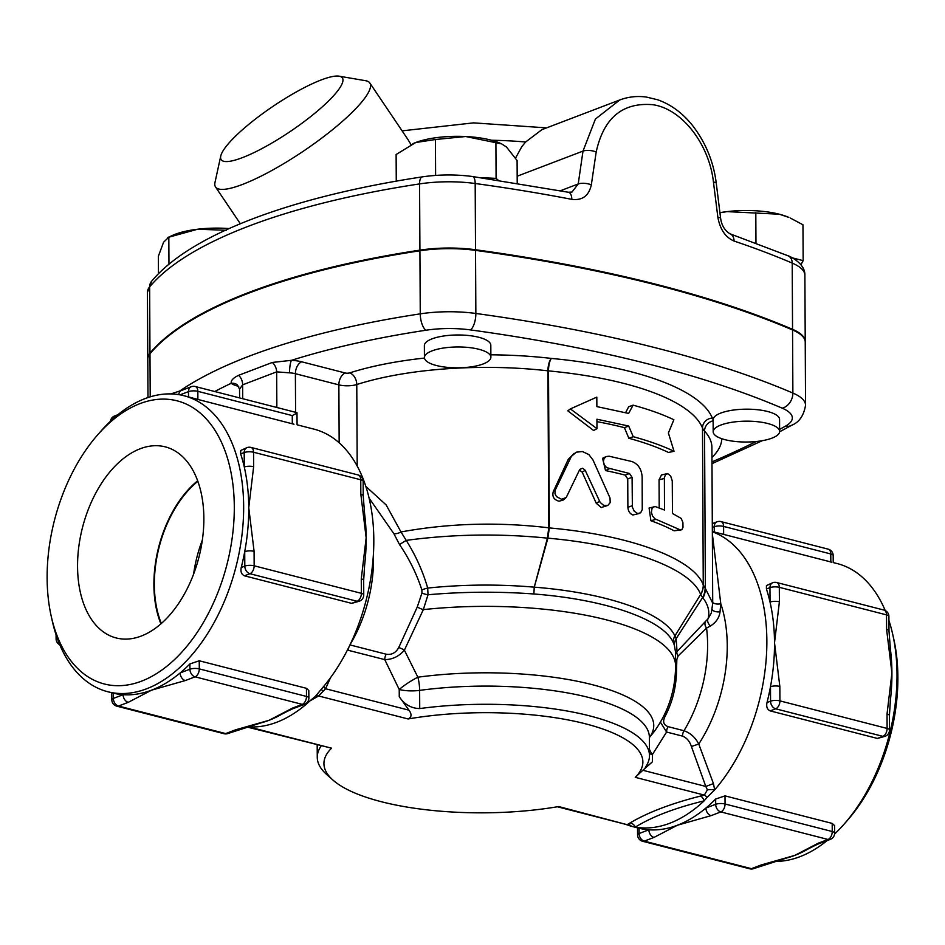 <?xml version="1.0" encoding="UTF-8"?>
<svg xmlns="http://www.w3.org/2000/svg" width="945" height="945" viewBox="0 0 945 945"><rect width="100%" height="100%" fill="white"/><g stroke="black" fill="none" stroke-linecap="round" stroke-linejoin="round"><path stroke-width="1.42" d="M707.392 789.866A6.65 1.536 -179.5 0 1 714.656 789.866L713.451 783.594L705.809 786.453L707.392 789.866L704.368 795.099A6.65 3.863 -104 0 1 706.943 797.521L714.656 789.866A152.83 93.071 104.4 0 0 766.856 640.025A152.83 93.071 104.4 0 0 712.353 531.775M713.451 783.594L698.757 744.022L691.397 746.503L705.809 786.453L642.86 770.269L635.253 777.333L704.368 795.099L700.434 796.092C671.151 803.522 647.727 812.464 630.15 822.906A6.65 5.552 -120.4 0 1 635.335 827.111C652.404 816.598 675.344 807.845 704.131 800.864L706.943 797.521M710.475 625.992A6.65 4.111 43.8 0 1 707.994 618.88L705.537 621.373A6.65 4.914 46.1 0 0 706.553 628.059A106.312 64.744 104.4 0 1 683.991 730.733L668.068 726.646C663.378 724.909 662.433 721.378 665.245 716.074C672.013 703.033 675.758 688.881 676.466 673.62L676.833 659.527L678.144 655.96L706.553 628.059L710.475 625.992C716.156 622.353 719.334 617.617 720.019 611.793L720.787 603.749A116.282 70.816 -75.6 0 1 698.757 744.022C695.272 737.372 690.358 732.954 683.991 730.733A6.65 4.052 -75.6 0 0 682.514 736.12C686.684 737.726 689.649 741.187 691.397 746.503M668.068 726.646A6.65 4.052 -75.6 0 0 666.591 732.032L682.514 736.12M665.245 716.074A6.65 1.878 27.3 0 0 663.803 715.826M660.39 722.11L666.591 732.032L652.393 754.547A19.939 6.261 -0.3 0 1 649.475 753.614M676.466 673.62L675.356 673.655M676.833 659.527L675.557 659.409M678.144 655.96A6.65 3.426 40.8 0 1 677.045 651.554L675.533 653.94M705.537 621.373L677.045 651.554L676.171 638.631L674.907 635.914C664.276 612.809 606.584 592.775 534.279 587.164L547.864 538.248L549.328 527.924L548.502 370.889A222.595 69.895 -0.3 0 1 702.501 427.99L703.257 584.872C693.488 558.53 630.291 535.106 549.328 527.924A9.97 3.225 -178.4 0 1 548.75 527.842L547.438 538.083L534.244 587.152C498.676 584.116 463.168 584.412 427.707 588.062A6.65 0.886 -15.9 0 0 421.86 589.881L421.954 593.047L417.265 607.021L398.719 647.585C395.778 652.865 391.62 655.086 386.233 654.223L349.969 644.915M720.019 611.793A6.65 3.402 -1.6 0 1 712.164 609.549M713.121 420.856A9.97 9.096 -42.6 0 0 704.545 431.097A189.366 59.464 -0.3 0 1 711.904 447.375L712.719 603.182L711.372 612.939L707.994 618.88C709.967 611.947 708.289 604.977 702.986 597.972L702.643 597.5A19.939 18.25 -40.7 0 0 705.112 587.944L703.328 585.038A19.939 18.687 158.6 0 1 700.706 594.582L702.643 597.5L676.171 638.631A13.289 12.45 -18.4 0 0 674.34 645.092L675.521 652.085M712.365 534.079L720.787 603.749A6.65 3.449 -1.9 0 1 712.719 602.603M630.15 822.906L627.811 824.312A6.65 5.587 -121.3 0 1 631.52 826.296L635.335 827.111A152.83 93.071 104.4 0 0 669.781 823.249A152.83 93.071 104.4 0 0 704.131 800.864A6.65 3.934 75.6 0 0 700.434 796.092M624.657 824.052L631.52 826.296M246.432 726.87L331.553 748.18A159.469 50.073 -0.3 0 0 332.994 780.109A159.469 50.073 -0.3 0 0 558.684 806.546L626.736 824.583M827.099 840.601A152.83 93.071 104.4 0 1 799.942 856.69A152.83 93.071 104.4 0 1 774.109 861.403M833.218 562.558L837.223 563.586A152.83 93.071 104.4 0 1 885.217 610.553M888.926 620.487A152.83 93.071 104.4 0 1 892.765 634.556A152.83 93.071 104.4 0 1 844.039 824.217A152.83 93.071 104.4 0 1 834.577 834.045M806.947 849.638A152.83 93.071 104.4 0 1 806.711 849.779A152.83 93.071 104.4 0 1 794.839 855.379A152.83 93.071 104.4 0 1 786.854 857.942A152.83 93.071 104.4 0 1 786.193 858.119M639.93 828.328L639.092 828.257A152.83 93.071 -75.6 0 0 648.872 829.793A152.83 93.071 -75.6 0 0 677.435 825.221A152.83 93.071 -75.6 0 0 705.939 808.022A152.83 93.071 -75.6 0 0 715.66 799.045L725.004 795.867L832.202 823.414L834.553 825.599L834.636 833.124A6.65 2.091 179.7 0 0 832.238 831.529L725.051 803.994A6.65 4.052 104.4 0 1 720.822 811.92A6.65 4.843 -110.9 0 1 715.684 804.301L705.939 808.022A6.65 4.843 69.1 0 0 711.077 815.641L720.822 811.92L828.021 839.467A6.65 4.052 -75.6 0 0 832.238 831.529L832.202 823.414M624.775 824.087A6.65 2.445 146.1 0 1 624.728 824.17A152.83 93.071 104.4 0 1 624.031 823.898M831.659 562.157L714.266 531.988L714.231 526.731A6.65 4.843 -110.9 0 1 716.971 521.829L712.306 523.613M877.409 738.447L882.89 736.356A6.65 4.052 -75.6 0 0 887.107 728.43A6.65 2.091 -0.3 0 1 889.505 730.012L889.422 715.554A6.65 2.091 179.7 0 0 887.036 713.971L887.107 728.43L779.92 700.883L779.838 686.424A6.65 2.091 179.7 0 0 770.482 686.731L770.553 701.19A6.65 2.091 -0.3 0 1 779.92 700.883A6.65 4.052 104.4 0 1 775.691 708.809L882.89 736.356A6.65 4.843 69.1 0 0 885.229 736.261L877.409 738.447L770.222 710.9C767.21 709.53 766.135 706.754 767.009 702.548A152.83 93.071 -75.6 0 0 770.482 686.731A152.83 93.071 -75.6 0 0 774.51 642.801A152.83 93.071 -75.6 0 0 770.033 602.095A152.83 93.071 -75.6 0 0 766.419 588.995L766.454 585.569L772.703 582.746A6.65 4.843 69.1 0 0 769.962 587.636L770.033 602.095A6.65 2.091 -0.3 0 1 779.401 601.788L779.318 587.329A6.65 2.091 179.7 0 0 769.962 587.636L766.419 588.995M888.985 630.917L888.902 616.459A6.65 2.091 179.7 0 0 886.516 614.876A6.65 4.052 -75.6 0 0 883.918 610.057L776.719 582.522A6.65 4.052 104.4 0 1 779.318 587.329L886.516 614.876L886.587 629.335A6.65 2.091 -0.3 0 1 888.985 630.917L890.367 648.849A152.83 93.071 104.4 0 1 891.915 672.958A152.83 93.071 104.4 0 1 890.379 700.328L889.422 715.554M712.719 603.17L705.112 587.944M293.978 424.21L197.883 399.452L197.836 391.324A6.65 4.052 104.4 0 0 195.237 386.517L296.978 412.658L297.084 424.801L314.012 429.148A152.83 93.071 104.4 0 1 373.724 534.74A152.83 93.071 104.4 0 1 321.619 688.87L315.193 696.583L311.082 699.879A152.83 93.071 104.4 0 1 276.743 722.252A152.83 93.071 104.4 0 1 246.917 726.729M310.055 700.836L318.583 695.969A6.65 5.587 58.7 0 0 315.181 696.583L315.193 696.583M347.406 650.089L384.757 659.61L399.227 689.496L399.262 696.725L408.949 710.168C411.961 714.266 411.677 717.208 408.122 718.968L318.583 695.969L325.588 688.751A6.65 3.685 24.3 0 1 323.792 686.318M645.317 767.505L645.766 766.655A166.119 52.164 179.7 0 0 649.487 755.587A166.119 52.164 179.7 0 0 419.722 708.573L419.627 690.382A19.939 6.261 -0.3 0 1 399.227 689.496A19.939 3.556 148 0 1 417.867 677.199L404.389 650.172C398.955 656.421 392.411 659.563 384.757 659.61A6.65 4.052 104.4 0 1 386.233 654.223M417.265 607.021A6.65 1.158 22.1 0 0 423.325 609.62L404.389 650.172A6.65 1.855 27.5 0 0 398.719 647.585M675.521 652.062L675.592 665.871A192.697 60.504 -0.3 0 0 423.325 609.62L428.014 594.759A6.65 1.583 13.8 0 1 421.954 593.047M547.438 538.083A9.97 1.63 -167.9 0 1 547.887 538.154C628.153 545.289 690.949 568.394 700.647 594.464L674.907 635.914A13.289 12.462 -26.6 0 0 673.194 642.305C662.681 619.377 605.521 599.461 533.854 593.98L534.279 587.164A9.97 1.429 -164 0 0 534.244 587.152L533.854 593.98C498.523 591.393 463.239 591.653 428.014 594.759L427.707 588.062C422.769 571.123 415.599 555.235 406.208 540.386L399.511 544.544C409.185 558.719 416.639 573.828 421.86 589.881M547.864 538.248A9.97 1.429 -164.3 0 0 547.415 538.142C499.681 533.358 452.62 534.114 406.208 540.386L400.999 531.964A6.65 2.977 -20.4 0 1 393.9 533.712L399.511 544.544M369.105 498.133L393.9 533.712M295.596 412.303L295.383 373.7L338.865 384.875A13.289 4.17 179.7 0 0 356.773 384.532A179.408 56.334 -0.3 0 1 547.935 370.83L548.75 527.806C498.334 521.805 449.088 523.187 400.999 531.964L386.139 504.925L365.833 486.403M673.194 642.305L674.34 645.092M653.893 731.985L649.936 736.84A19.939 12.805 -137.9 0 0 649.392 737.655M408.122 718.968A159.469 50.073 -0.3 0 1 585.487 723.811A159.469 50.073 -0.3 0 1 635.253 777.333M202.336 540.138A94.937 57.81 -75.6 0 0 193.607 574.099M161.335 623.476A94.937 57.81 104.4 0 1 197.859 481.312M140.226 448.745A98.658 60.078 104.4 0 1 166.651 447.245A98.658 60.078 104.4 0 1 198.911 557.326A98.658 60.078 104.4 0 1 117.593 638.288A98.658 60.078 104.4 0 1 78.612 548.254A98.658 60.078 104.4 0 1 140.226 448.745M197.67 480.781A95.622 58.236 -75.6 0 0 160.91 623.854M820.603 843.082L830.36 839.361A6.65 4.843 -110.9 0 1 828.021 839.467L818.275 843.188A6.65 4.843 69.1 0 0 820.603 843.082C817.744 843.79 804.313 850.949 806.711 849.779M763.584 864.84A6.65 4.843 -110.9 0 1 763.536 864.852A6.65 4.843 -110.9 0 1 761.197 864.958L751.452 868.679A6.65 4.843 69.1 0 0 753.791 868.573L786.854 857.942M818.275 843.188L794.839 855.379L761.197 864.958M654.011 837.412A6.65 4.843 -110.9 0 1 648.872 829.793L639.115 833.514A6.65 4.843 69.1 0 0 644.254 841.133L654.011 837.412L677.435 825.221L711.077 815.641M886.587 629.335L891.915 672.958L887.036 713.971M779.838 686.424L774.51 642.801L779.401 601.788M296.825 413.178L292.265 415.587L292.312 423.714M197.883 399.452L188.504 396.9L188.48 391.632A6.65 2.091 179.7 0 1 197.836 391.324L292.265 415.587M195.237 386.517A6.65 6.65 0 0 0 191.209 386.741L181.464 390.462A6.65 4.843 69.1 0 0 178.759 394.632M351.658 603.359L357.127 601.268A6.65 4.843 69.1 0 0 359.466 601.162L351.658 603.359L244.46 575.812C241.447 574.442 240.384 571.654 241.247 567.449A152.83 93.071 -75.6 0 0 244.72 551.644L244.802 566.102A6.65 2.091 -0.3 0 1 254.158 565.795A6.65 4.052 104.4 0 1 249.941 573.721L357.127 601.268A6.65 4.052 -75.6 0 0 361.356 593.33A6.65 2.091 -0.3 0 1 363.742 594.925L363.671 580.466A6.65 2.091 179.7 0 0 361.273 578.872L361.356 593.33L254.158 565.795L254.087 551.337A6.65 2.091 179.7 0 0 244.72 551.644A152.83 93.071 -75.6 0 0 248.759 507.701A152.83 93.071 -75.6 0 0 244.282 467.007A6.65 2.091 -0.3 0 1 253.638 466.7L253.567 452.242A6.65 2.091 179.7 0 0 244.2 452.549L244.282 467.007A152.83 93.071 -75.6 0 0 240.656 453.907L240.691 450.481L246.94 447.646A6.65 4.843 69.1 0 0 244.2 452.549L240.656 453.907M360.836 494.235A6.65 2.091 -0.3 0 1 363.223 495.83L363.152 481.371A6.65 2.091 179.7 0 0 360.754 479.776A6.65 4.052 -75.6 0 0 358.155 474.969L250.968 447.422A6.65 4.052 104.4 0 1 253.567 452.242L360.754 479.776L360.836 494.235L366.164 537.87A152.83 93.071 104.4 0 1 364.628 565.228L363.66 580.466M363.223 495.83L364.605 513.761A152.83 93.071 104.4 0 1 366.164 537.87L361.273 578.872M237.821 729.753A6.65 4.843 -110.9 0 1 237.774 729.764A6.65 4.843 -110.9 0 1 235.447 729.859L225.69 733.58L118.503 706.045L128.248 702.324L151.684 690.122A152.83 93.071 -75.6 0 0 180.176 672.923A6.65 4.843 69.1 0 0 185.314 680.554L195.072 676.833A6.65 4.843 -110.9 0 1 189.933 669.214L180.176 672.923A152.83 93.071 -75.6 0 0 189.898 663.945L199.241 660.779L306.44 688.314L308.791 690.5L308.873 698.024A6.65 2.091 179.7 0 0 306.487 696.441L199.289 668.895A6.65 4.052 104.4 0 1 195.072 676.833L302.258 704.368A6.65 4.052 -75.6 0 0 306.487 696.441L306.44 688.314M292.513 708.089A6.65 4.843 69.1 0 0 294.852 707.994L304.597 704.273A6.65 4.843 -110.9 0 1 302.258 704.368L292.513 708.089L269.077 720.291A152.83 93.071 104.4 0 1 261.115 722.842A152.83 93.071 104.4 0 1 260.383 723.031M281.197 714.55A152.83 93.071 104.4 0 1 280.948 714.68A152.83 93.071 104.4 0 1 269.077 720.291L235.447 729.859M128.248 702.324A6.65 4.843 -110.9 0 1 123.11 694.705A152.83 93.071 -75.6 0 0 151.684 690.122L185.314 680.554M114.168 693.228L113.341 693.157A152.83 93.071 -75.6 0 0 123.11 694.705L113.365 698.426A6.65 4.843 69.1 0 0 118.503 706.045A6.65 4.052 104.4 0 1 116.814 706.163L224.012 733.71A6.65 4.052 -75.6 0 0 225.69 733.58A6.65 4.843 69.1 0 0 228.028 733.485L261.103 722.842M725.134 439.708A33.229 10.43 -0.3 0 1 713.18 431.77A33.229 10.43 -0.3 0 1 713.191 431.511A33.229 10.43 -0.3 0 1 746.751 421.163A33.229 10.43 -0.3 0 1 779.625 431.416A33.229 10.43 -0.3 0 1 760.524 440.972A33.229 10.43 -0.3 0 1 725.134 439.708M713.286 420.832L713.132 419.533A33.229 10.43 -0.3 0 1 746.68 409.173A33.229 10.43 -0.3 0 1 779.566 419.426L779.625 431.416M424.435 357.576L424.364 345.587A33.229 10.43 -0.3 0 1 457.534 334.979A33.229 10.43 -0.3 0 1 490.809 345.232L490.88 357.222A33.229 10.43 -0.3 0 1 483.178 363.955A33.229 10.43 -0.3 0 1 452.797 367.735A33.229 10.43 -0.3 0 1 424.435 357.576A33.229 10.43 -0.3 0 1 457.593 346.969A33.229 10.43 -0.3 0 1 490.88 357.222M719.936 212.66A53.156 16.691 -0.3 0 1 726.989 211.621L719.948 212.755M779.365 214.22L726.989 211.621A53.156 16.691 -0.3 0 1 779.365 214.22A53.156 16.691 -0.3 0 1 788.851 217.409L779.365 214.22M800.923 264.706L803.155 260.643L802.966 224.78L790.433 218.106M226.434 230.273L197.599 229.233A53.156 16.691 -0.3 0 1 229.115 228.572M168.966 264.234L168.824 237.195L167.82 237.526L172.333 235.47A53.156 16.691 -0.3 0 1 197.599 229.233L168.824 237.195L163.579 242.215L158.37 256.237L158.465 273.778M755.965 242.995L755.811 212.66M803.155 260.643L792.312 257.855M517.21 183.188L517.092 160.508L506.473 147.007L501.618 143.876L465.637 136.517A53.156 16.691 -0.3 0 1 500.106 143.215L501.618 143.876M412.882 143.699A53.156 16.691 -0.3 0 1 412.965 143.675A53.156 16.691 -0.3 0 1 415.753 142.506L396.12 154.507L396.262 181.133M465.637 136.517L435.421 139.517L415.753 142.506A53.156 16.691 -0.3 0 1 465.637 136.517M435.61 175.392L435.421 139.517M498.263 180.223L496.09 178.381L495.901 142.518M496.09 178.381L480.296 177.601M147.786 358.816A66.445 20.861 -0.3 0 1 147.774 358.498A66.445 20.861 -0.3 0 1 149.971 353.135L149.629 286.89A498.346 156.48 -0.3 0 1 419.568 183.909A66.445 20.861 -0.3 0 1 475.181 183.507A797.356 250.366 -0.3 0 1 571.819 199.36A9.97 5.056 -79.1 0 0 568.406 192.248A9.97 5.056 -79.1 0 0 568.394 192.248L472.429 176.502C455.667 174.329 438.964 174.447 422.309 176.869C291.391 196.82 190.725 234.23 151.625 281.244L147.432 292.253A66.445 20.861 -0.3 0 1 149.629 286.89A9.97 9.143 -140.1 0 1 151.625 281.244M571.819 199.36C582.392 200.623 588.9 195.78 591.334 184.83A9.97 3.957 -171.7 0 0 578.222 183.956L571.997 192.048M591.334 184.83L596.189 151.98C603.701 117.901 622.578 102.143 652.818 104.706C682.479 108.911 709.376 144.904 713.451 182.113L717.881 217.35A9.97 1.961 -7.1 0 1 720.633 218.342L716.251 183.106A9.97 1.973 -7.1 0 1 716.251 183.129M619.814 99.934L595.397 119.07L583.006 151.094L578.222 183.956L560.456 190.736M717.881 217.35C720.102 229.47 725.488 237.372 734.064 241.046A9.97 6.981 -71.4 0 0 729.906 233.758L729.906 233.758A9.97 6.981 -71.4 0 0 729.859 233.746M515.557 158.063L521.829 146.629L525.633 141.998L541.898 129.666L619.306 100.135M242.333 157.673A73.096 15.25 146 0 1 220.752 156.031A73.096 15.25 146 0 1 273.259 106.171A73.096 15.25 146 0 1 339.172 76.191A73.096 15.25 146 0 1 316.965 111.463A73.096 15.25 146 0 1 242.333 157.673M220.752 156.031L215.011 182.35A93.023 19.408 -34 0 0 215.543 186.98A93.023 19.408 -34 0 0 242.475 184.44A93.023 19.408 -34 0 0 330.372 131.426A93.023 19.408 -34 0 0 369.814 82.971A93.023 19.408 -34 0 0 365.727 80.738L339.172 76.191M407.945 139.541L411.016 144.597M147.987 397.573L147.786 359.124A66.445 20.861 -0.3 0 1 149.983 353.761A498.346 156.48 -0.3 0 1 419.923 250.779A66.445 20.861 -0.3 0 1 475.524 250.378A797.356 250.366 -0.3 0 1 792.548 329.959A66.445 20.861 -0.3 0 1 805.234 342.125L805.553 405.216A66.445 20.861 179.7 0 0 792.879 393.049A797.356 250.366 179.7 0 0 475.855 313.468A13.289 5.209 97.8 0 1 470.456 329.911A784.066 246.184 -0.3 0 1 782.188 408.169A53.156 16.691 -0.3 0 1 785.366 426.219A1116.293 350.512 -0.3 0 1 779.613 429.373M149.971 353.135A498.346 156.48 -0.3 0 1 419.923 250.141A66.445 20.861 -0.3 0 1 475.524 249.752A797.356 250.366 -0.3 0 1 792.548 329.332A66.445 20.861 -0.3 0 1 805.223 341.499A66.445 20.861 -0.3 0 1 805.223 341.806M607.836 505.41L610.198 502.622L610.009 497.956L592.976 459.967L588.841 454.557L582.392 451.533L576.296 452.171L571.371 456.376L555.069 490.455L554.987 493.715L556.44 496.586L561.519 499.267L566.232 497.495L579.781 469.393L582.663 468.224L585.191 470.291L600.134 502.374L603.808 505.481L607.836 505.41L601.256 507.548L596.224 503.212L582.203 472.169L579.45 470.067M565.653 498.05L563.173 500.059L559.015 501.216C553.924 499.763 552.01 496.597 553.25 491.707L568.276 459.294L574.17 453.352M639.6 513.418L632.878 514.99C629.878 513.785 628.212 511.221 627.882 507.311L627.74 478.926L625.188 475.111A222.595 69.895 179.7 0 0 605.521 470.575L602.567 458.301L606.088 456.565L603.997 458.703L603.418 461.585L604.304 464.881L606.666 467.669L629.464 473.492L632.087 477.331L632.37 507.181L634.272 511.269L637.698 513.513L640.663 512.816L642.257 509.579L642.151 477.036C641.584 469.169 638.206 464.019 632.004 461.562L609.135 456.211L606.088 456.565M674.033 451.285C662.575 445.827 648.979 440.972 633.245 436.696L628.685 426.041L596.921 419.226L596.98 428.687L570.378 408.901L596.815 397.136L596.862 406.598L628.626 413.426L633.079 405.157C648.813 409.421 662.41 414.288 673.868 419.745L668.387 432.987L674.033 451.285L668.469 452.454A222.595 69.895 179.7 0 0 628.85 438.279L624.432 427.672A222.595 69.895 179.7 0 0 596.945 421.647M596.98 428.687L593.637 430.507L567.803 410.839L570.378 408.901M625.614 412.67L628.685 406.74L633.079 405.157M681.097 529.944L674.116 530.795A222.595 69.895 179.7 0 0 650.916 520.742L649.085 508.032L655.287 506.579L664.5 510.028L664.382 477.485L665.623 474.425L667.855 473.717L670.678 476.079L672.261 480.899L672.474 513.489L681.203 518.415L682.892 522.479L682.999 527.345L681.924 529.519L680.294 529.885L654.92 518.829L652.522 516.017L651.4 512.296L652.038 508.363L654.023 506.638M659.208 507.961L659.055 479.788L661.5 474.969L666.816 473.717M624.432 427.672L628.685 426.041M628.85 438.279L633.245 436.696M320.969 746.03L320.969 746.243A166.119 52.164 179.7 0 0 317.26 757.323A166.119 52.164 179.7 0 0 326.698 774.522L332.994 780.109M645.766 766.655C644.785 768.403 647.006 766.773 652.44 761.776L642.86 770.269M649.451 749.338A19.939 12.805 -137.9 0 0 652.393 754.547L652.44 761.776M399.262 696.725C404.377 704.438 411.193 708.384 419.722 708.573M700.706 594.582L700.647 594.464A19.939 18.77 -22.5 0 0 703.257 584.872M237.313 384.828L237.384 384.887A9.97 8.777 -52.3 0 0 231.23 383.304A23.259 7.3 179.7 0 0 237.916 386.151L238.719 386.351M237.384 384.887L239.558 389.175L242.629 384.839A9.97 7.347 71.2 0 0 238.601 375.319C233.167 377.929 230.722 380.587 231.23 383.304A485.057 152.299 -0.3 0 0 214.751 391.525M242.7 398.707L242.629 384.839L276.661 371.857A9.97 7.17 67.1 0 0 272.314 362.455L238.601 375.319M276.85 407.484L276.661 371.857L289.548 372.85A9.97 1.914 93.4 0 1 291.497 360.317L272.314 362.455M141.443 681.191A146.18 89.031 104.4 0 1 51.195 616.105A146.18 89.031 104.4 0 1 97.807 434.688A146.18 89.031 104.4 0 1 231.572 475.465A146.18 89.031 104.4 0 1 141.443 681.191M51.195 616.105L52.235 620.759A152.83 93.071 -75.6 0 0 107.777 691.74A152.83 93.071 -75.6 0 0 146.569 688.81A152.83 93.071 -75.6 0 0 241.79 536.488A152.83 93.071 -75.6 0 0 183.85 395.695A152.83 93.071 -75.6 0 0 100.961 431.097L97.807 434.688M844.039 824.217L847.192 820.626A146.18 89.031 -75.6 0 0 893.805 639.222L892.765 634.556M713.132 419.533A56.476 17.731 -0.3 0 1 712.341 418.08A9.97 9.391 -22.1 0 0 702.501 427.99A66.445 20.861 179.7 0 0 704.545 431.097L705.372 588.215A19.939 18.404 134.1 0 1 702.986 597.972M316.232 697.375A6.65 5.552 59.6 0 0 313.823 697.54M323.19 691.149A6.65 1.11 31.2 0 1 321.335 689.212M408.949 710.168L325.588 688.751L330.514 677.683M348.41 650.278A6.65 4.052 104.4 0 1 348.906 647.101M350.311 644.195A106.312 64.744 -75.6 0 0 373.417 554.266M424.47 358.072A189.366 59.464 179.7 0 0 349.674 372.897A3.319 1.039 -0.3 0 1 345.197 372.98A9.97 6.072 104.4 0 0 338.865 384.875L339.16 442.792M357.198 466.062L356.773 384.532A9.97 6.686 72.3 0 0 349.674 372.897M649.392 737.502A19.939 18.498 34.3 0 1 649.936 736.84A170.549 53.546 179.7 0 0 592.397 684.712A170.549 53.546 179.7 0 0 417.867 677.199A19.939 7.217 82.3 0 1 419.627 690.382A166.119 52.164 -0.3 0 1 649.392 737.383L649.487 755.587M331.553 748.18L248.57 726.859M725.004 795.867L725.051 803.994A6.65 2.091 179.7 0 0 715.684 804.301L715.66 799.045M749.763 868.809A6.65 4.052 -75.6 0 0 751.452 868.679L644.254 841.133A6.65 4.052 104.4 0 1 642.576 841.263L749.763 868.809A6.65 6.65 0 0 0 753.791 868.573M639.092 828.257L639.115 833.514A6.65 2.091 179.7 0 0 637.58 834.86A6.65 6.65 0 0 0 642.576 841.263M767.009 702.548L770.553 701.19A6.65 4.843 69.1 0 0 775.691 708.809L770.222 710.9M712.329 527.464L714.231 526.731A6.65 2.091 -0.3 0 1 723.598 526.412L830.785 553.959A6.65 4.052 -75.6 0 0 828.186 549.151L720.988 521.605A6.65 4.052 104.4 0 1 723.598 526.412L723.634 534.539M830.832 562.086L830.785 553.959A6.65 2.091 -0.3 0 1 833.183 555.554A6.65 6.65 0 0 0 828.186 549.151M191.209 386.741A6.65 4.843 69.1 0 0 188.48 391.632L180.034 394.856M111.971 419.828A6.65 4.843 -110.9 0 1 114.64 415.954A6.65 6.65 0 0 0 110.423 421.269M241.247 567.449L244.802 566.102A6.65 4.843 69.1 0 0 249.941 573.721L244.46 575.812M254.087 551.337L248.759 507.701L253.638 466.7M56.074 634.827L56.098 638.855A6.65 2.091 -0.3 0 1 57.066 637.757M199.241 660.779L199.289 668.895A6.65 2.091 179.7 0 0 189.933 669.214L189.898 663.945M113.341 693.157L113.365 698.426A6.65 2.091 179.7 0 0 111.817 699.772A6.65 6.65 0 0 0 116.814 706.163M711.963 457.451A199.336 62.594 179.7 0 0 721.803 438.716M756.224 441.516A1116.293 350.512 -0.3 0 1 711.987 461.881M345.197 372.98L301.715 361.805A23.259 7.3 179.7 0 0 291.497 360.317A485.057 152.299 -0.3 0 1 425.971 330.23A53.156 16.691 -0.3 0 1 470.456 329.911M712.341 418.08A232.564 73.025 179.7 0 0 551.443 358.427A189.366 59.464 179.7 0 0 490.868 354.812M551.443 358.427A9.97 3.402 -83.4 0 0 547.935 370.83A9.97 3.13 -0.3 0 0 548.502 370.889A9.97 2.859 -84.6 0 1 551.443 358.427M419.923 250.141L419.568 183.909A9.97 4.004 -98.7 0 1 422.309 176.869M475.524 249.752L475.181 183.507A9.97 3.91 -82.2 0 0 472.429 176.502M596.189 151.98A9.97 3.969 -171.7 0 0 583.006 151.094L517.175 176.207M713.451 182.113A9.97 1.973 -7.1 0 1 716.251 183.106C713.534 161.382 705.383 141.868 691.799 124.563C682.042 112.656 670.666 104.399 657.673 99.768L646.415 97.063C637.119 95.788 628.165 96.78 619.554 100.04M734.064 241.046A797.356 250.366 -0.3 0 1 792.205 263.088A9.97 7.666 -66.8 0 0 788.059 255.8L729.906 233.758C724.685 230.403 721.59 225.276 720.633 218.342M792.548 329.332L792.205 263.088A66.445 20.861 -0.3 0 1 804.88 275.255C805.412 262.946 788.13 255.481 788.059 255.8M491.506 140.25A161.418 50.687 -0.3 0 1 525.633 141.998M596.224 503.212L599.614 501.405M568.276 459.294L570.851 457.356M553.25 491.707L555.365 489.711M582.203 472.169L585.191 470.291M674.116 530.795L679.845 529.708M659.055 479.788L664.335 478.489M650.916 520.742L655.936 519.36M627.882 507.311L632.229 505.717M605.521 470.575L609.194 468.826M625.188 475.111L629.464 473.492M627.74 478.926L632.087 477.331M289.548 372.85A13.289 4.17 -0.3 0 1 295.383 373.7A9.97 6.072 104.4 0 1 301.715 361.805M782.188 408.169A13.289 10.218 -66.8 0 0 792.879 393.049L792.548 329.959M475.524 250.378L475.855 313.468A66.445 20.861 179.7 0 0 420.253 313.858A13.289 5.351 81.3 0 0 425.971 330.23M785.366 426.219A13.289 10.95 60.9 0 0 791.756 425.226C799.198 422.285 803.793 415.611 805.553 405.216M419.923 250.779L420.253 313.858A498.346 156.48 179.7 0 0 179.503 391.183M149.983 353.761L150.208 396.853M557.373 806.77L626.795 824.619M630.079 825.942L638.678 828.151M712.341 531.492L714.739 532.106M675.592 665.871C675.38 690.488 668.15 712.53 653.893 731.997M830.36 839.361A6.65 6.65 0 0 0 834.636 833.124M888.902 616.459A6.65 6.65 0 0 0 883.918 610.057M776.719 582.522A6.65 6.65 0 0 0 772.703 582.746M885.229 736.261A6.65 6.65 0 0 0 889.505 730.012M720.988 521.605A6.65 6.65 0 0 0 716.971 521.829M833.183 555.554L833.218 562.606M637.58 834.86L637.544 827.855M117.901 414.713L114.64 415.954M181.416 390.474L170.891 393.911M363.152 481.371A6.65 6.65 0 0 0 358.155 474.969M359.466 601.162A6.65 6.65 0 0 0 363.742 594.925M250.968 447.422A6.65 6.65 0 0 0 246.94 447.646M56.098 638.855A6.65 6.65 0 0 0 59.783 644.762M294.852 707.994C291.993 708.703 278.562 715.861 280.948 714.68M304.597 704.273A6.65 6.65 0 0 0 308.873 698.024M224.012 733.71A6.65 6.65 0 0 0 228.028 733.485M111.782 692.768L111.817 699.772M713.121 419.781L713.18 431.77M571.997 192.036L568.406 192.248M215.543 186.98L240.337 223.752M369.814 82.971L408.145 139.825M402.097 130.859L473.504 122.874L546.588 127.87M805.223 341.499L804.88 275.255M147.774 358.498L147.432 292.253M317.26 757.323L317.189 745.05M239.558 389.175L239.605 397.916M711.987 463.664L762.32 440.677M779.601 431.806L791.756 425.226M107.777 691.74L112.916 693.051M183.85 395.695L188.976 397.018"/></g></svg>
